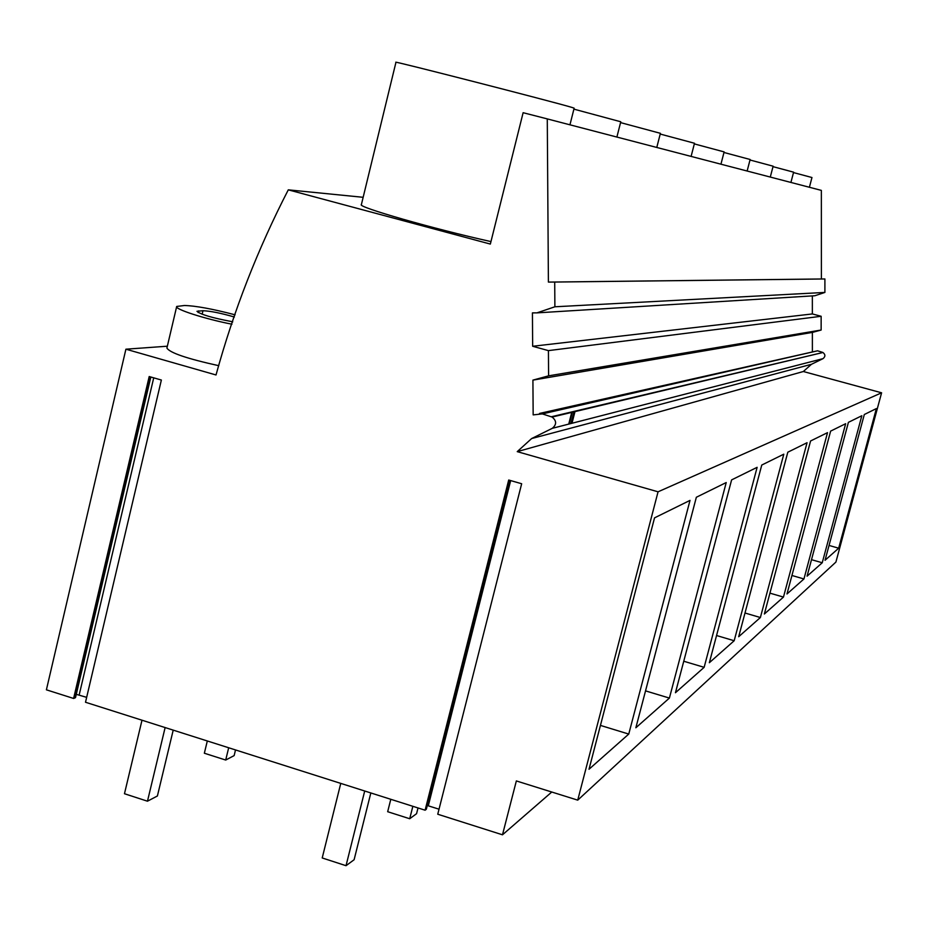 <?xml version="1.0" encoding="UTF-8"?>
<svg xmlns="http://www.w3.org/2000/svg" width="928" height="928" viewBox="0 0 928 928"><rect width="100%" height="100%" fill="white"/><g stroke="black" fill="none" stroke-linecap="round" stroke-linejoin="round"><path stroke-width="1.39" d="M234.39 317.005C220.852 313.107 210.389 311.019 202.977 310.718L196.98 311.309C200.692 314.476 212.164 317.886 231.408 321.529L232.731 321.9M231.954 324.208C205.076 319.012 174 308.978 176.703 306.449L184.405 305.509C195.39 305.764 212.303 308.862 235.132 314.824M176.633 306.727L166.912 348.046C169.743 352.802 187.027 358.684 218.788 365.69M125.906 349.195L46.4 689.817L73.602 698.459L149.199 376.536L161.368 380.039L85.504 702.252L425.105 810.202L508.706 480.02L521.664 483.743L437.749 814.227L502.489 834.806L516.351 780.935L577.726 800.145L658.056 491.805L517.232 451.634L531.64 438.55L552.288 428.33C556.765 424.56 556.696 420.802 552.09 417.066L542.37 413.911L533.159 414.886L532.916 380.12L548.599 375.84L548.425 350.622L532.66 346.272L532.428 312.887L536.918 312.875L554.886 306.785L554.712 282.054L548.402 282.089L547.276 118.9L523.125 112.706L490.344 244.076L288.283 189.846C257.717 249.168 233.624 310.88 216.015 374.97L125.906 349.195L167.353 346.202M288.283 189.846L363.161 197.304M502.489 834.806L551.777 792.025M427.274 805.504L439.037 809.193M426.312 808.868L509.53 480.252M425.105 810.202L426.172 809.413M76.282 694.341L86.664 697.346M75.33 697.021L150.522 376.919M73.602 698.459L75.133 697.856M577.726 800.145L835.908 562.078L881.6 392.799L803.335 371.513L811.443 364.298L823.02 358.649C825.526 356.572 825.502 354.531 822.939 352.501L551.325 416.765M658.056 491.805L881.6 392.799M628.755 734.071L589.013 769.254L654.542 517.859L690.014 500.389L628.755 734.071L600.439 725.406M810.573 440.986L827.521 432.645L783.464 597.087L764.359 614.011L810.573 440.986M803.95 578.956L786.979 593.978L830.63 431.114L845.652 423.713L803.95 578.956L791.932 575.476M675.445 692.729L731.612 479.892L757.132 467.318L704.143 667.325L675.445 692.729M635.854 727.772L696.348 497.257L726.23 482.537L669.401 698.076L635.854 727.772M760.38 617.526L807.058 442.714L787.814 452.203L738.688 636.724L760.38 617.526L745.01 613.014M709.34 662.72L761.76 465.044L783.8 454.175L734.176 640.738L709.34 662.72M822.243 562.751L807.07 576.184L848.412 422.344L861.834 415.732L822.243 562.751L811.513 559.677M838.68 548.193L825.05 560.268L864.316 414.514L876.368 408.575L838.68 548.193L829.04 545.444M517.232 451.634L803.335 371.513M531.64 438.55L811.443 364.298M542.37 413.911L817.533 350.807L822.521 352.338M817.533 350.807L539.493 413.447M532.916 380.12L812.371 332.41L812.383 351.376M812.371 332.41L821.141 330.032L821.141 316.286L812.36 313.942L532.66 346.272M548.599 375.84L821.141 330.032M548.425 350.622L821.141 316.286M812.348 295.904L812.36 313.942M536.918 312.875L814.854 295.742L824.899 292.424L554.886 306.785M554.712 282.054L824.899 278.968L824.899 292.424M824.899 278.968L821.384 278.98L821.35 190.379L547.276 118.9M548.402 282.089L821.384 278.98M569.954 124.804L574.142 108.17L571.671 107.346C553.39 101.813 388.728 59.601 395.954 62.304L361.386 204.589C356.538 206.782 433.886 228.984 490.97 241.593M793.498 172.585L811.965 177.526L809.402 187.259M573.898 109.133L620.774 121.765L616.888 137.054M669.401 698.076L645.54 690.873M620.554 122.6L660.4 133.319L656.78 147.459M704.143 667.325L683.762 661.235M660.214 134.05L694.492 143.26L691.105 156.403M734.176 640.738L716.555 635.518M694.33 143.898L724.13 151.902L720.94 164.186M723.979 152.47L750.137 159.488L747.133 171.019M783.464 597.087L769.927 593.143M749.998 159.999L773.128 166.193L770.286 177.062M773.012 166.657L793.614 172.167L790.911 182.433M173.211 730.127L157.4 795.98L147.471 801.2L124.468 793.73L141.996 720.209M147.471 801.2L165.126 727.564M235.515 749.94L234.146 755.601L225.701 760.044L204.346 753.223L207.315 740.973M225.701 760.044L228.682 747.771M370.829 792.953L354.113 859.734L346.028 865.696L322.213 857.959L340.762 783.394M364.704 791.004L346.028 865.696M418.018 807.952L416.568 813.694L409.712 818.74L387.672 811.71L390.792 799.298M412.844 806.316L409.712 818.74M202.142 314.244L202.977 310.718M198.186 312.539L198.58 310.892M552.288 428.33L823.02 358.649M428.295 805.794L510.678 480.576M79.17 694.968L153.723 377.835M571.462 423.4L574.56 411.243M570.952 423.528L574.061 411.359M569.293 423.957L572.414 411.754M571.996 423.261L575.105 411.116M822.939 352.501L552.09 417.066M509.646 480.286L426.358 809.158M150.823 377.012L75.528 697.543M571.509 423.388L574.618 411.232M568.736 424.096L571.857 411.893"/></g></svg>
